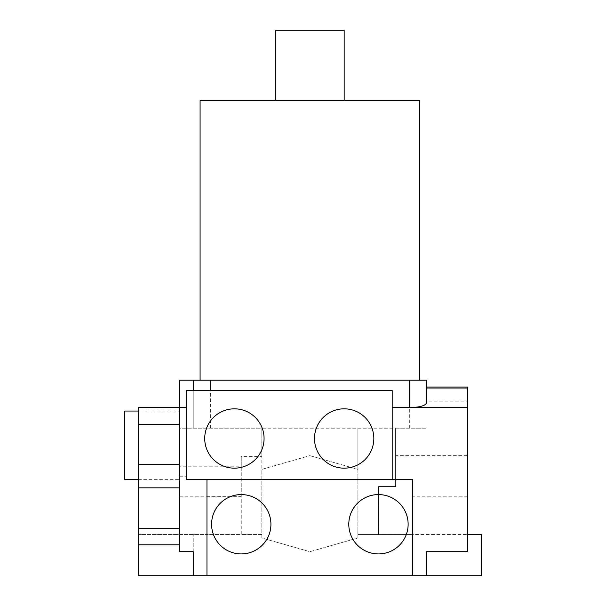 <?xml version="1.0" encoding="UTF-8"?>
<svg xmlns="http://www.w3.org/2000/svg" width="606" height="606" viewBox="0 0 606 606"><rect width="100%" height="100%" fill="white"/><g stroke="black" fill="none" stroke-linecap="round" stroke-linejoin="round"><path stroke-width="0.45" stroke-dasharray="3.03 2.27" d="M124.631 411.05L124.631 479.657M179.512 445.349L179.512 479.657L179.512 445.349M348.791 524.251A29.671 29.671 0 0 0 378.462 553.922A29.671 29.671 0 0 0 408.133 524.251A29.671 29.671 0 0 0 378.462 494.579A29.671 29.671 0 0 0 348.791 524.251M211.585 524.251A29.671 29.671 0 0 0 241.256 553.922A29.671 29.671 0 0 0 270.927 524.251A29.671 29.671 0 0 0 241.256 494.579A29.671 29.671 0 0 0 211.585 524.251M314.491 438.494A29.671 29.671 0 0 0 344.163 468.165A29.671 29.671 0 0 0 373.834 438.494A29.671 29.671 0 0 0 344.163 408.823A29.671 29.671 0 0 0 314.491 438.494M204.722 438.494A29.671 29.671 0 0 0 234.393 468.165A29.671 29.671 0 0 0 264.065 438.494A29.671 29.671 0 0 0 234.393 408.823A29.671 29.671 0 0 0 204.722 438.494M138.35 407.618L138.35 575.7L481.369 575.7L481.369 534.537L357.881 534.537L357.881 428.2L357.881 469.362L309.863 455.644L357.881 469.362L357.881 537.969L357.881 534.537L378.462 534.537L378.462 486.512L395.612 486.512L395.612 428.2L426.488 428.2L179.512 428.2L179.512 380.182L193.231 380.182L193.231 390.469L392.188 390.469L392.188 479.657L206.957 479.657L206.957 534.537L138.35 534.537L261.837 534.537L261.837 537.969L309.863 551.687L357.881 537.969L309.863 551.687L261.837 537.969L261.837 469.362L309.863 455.644L261.837 469.362L261.837 428.2L179.512 428.2L179.512 466.787L241.256 466.787L241.256 456.583L241.256 534.537L261.837 534.537L261.837 456.583L241.256 456.583M193.231 551.687L193.231 534.537L193.231 551.687L179.512 551.687L179.512 466.787M344.163 30.3L275.556 30.3M419.625 100.619L200.094 100.619M309.863 380.182L200.094 380.182L309.863 380.182M179.512 407.618L179.512 464.613L179.512 407.618L186.375 407.618L186.375 390.469L193.231 390.469M179.512 528.205L179.512 487.838L179.512 544.832L179.512 528.205L138.35 528.205M206.957 496.693L241.256 496.693L241.256 534.537L206.957 534.537L206.957 479.657L186.375 479.657L206.957 479.657L206.957 575.7M186.375 407.618L186.375 479.657L186.375 476.225L186.375 479.657L206.957 479.657M412.769 575.7L412.769 479.657L412.769 534.537L467.65 534.537L467.65 551.687L426.488 551.687L426.488 575.7M467.65 407.618L392.188 407.618M392.188 479.657L412.769 479.657L395.612 479.657L412.769 479.657L412.769 534.537L378.462 534.537L378.462 486.512L395.612 486.512L395.612 428.2L261.837 428.2L261.837 456.583M426.488 402.929L426.488 387.037M241.256 496.693L241.256 466.787M309.863 100.619L275.556 100.619L309.863 100.619M426.488 380.182L193.231 380.182L193.231 428.2L193.231 380.182M467.65 534.537L467.65 455.644L395.612 455.644M467.65 496.806L412.769 496.806M467.65 455.644L467.65 401.195L426.488 401.195M467.65 401.195L467.65 387.037M179.512 476.225L186.375 476.225M138.35 487.838L179.512 487.838M210.388 428.2L210.388 380.182M409.338 428.2L409.338 380.182M138.35 424.245L179.512 424.245M138.35 464.613L179.512 464.613M138.35 411.05L179.512 411.05M179.512 496.806L241.256 496.806M138.35 479.657L179.512 479.657"/><path stroke-width="0.91" d="M138.35 479.657L124.631 479.657L124.631 411.05L138.35 411.05M348.791 524.251A29.671 29.671 0 0 0 378.462 553.922A29.671 29.671 0 0 0 408.133 524.251A29.671 29.671 0 0 0 378.462 494.579A29.671 29.671 0 0 0 348.791 524.251M211.585 524.251A29.671 29.671 0 0 0 241.256 553.922A29.671 29.671 0 0 0 270.927 524.251A29.671 29.671 0 0 0 241.256 494.579A29.671 29.671 0 0 0 211.585 524.251M314.491 438.494A29.671 29.671 0 0 0 344.163 468.165A29.671 29.671 0 0 0 373.834 438.494A29.671 29.671 0 0 0 344.163 408.823A29.671 29.671 0 0 0 314.491 438.494M204.722 438.494A29.671 29.671 0 0 0 234.393 468.165A29.671 29.671 0 0 0 264.065 438.494A29.671 29.671 0 0 0 234.393 408.823A29.671 29.671 0 0 0 204.722 438.494M275.556 100.619L275.556 30.3L344.163 30.3L344.163 100.619M200.094 380.182L200.094 100.619L419.625 100.619L419.625 380.182M206.957 479.657L206.957 575.7L138.35 575.7L138.35 407.618L179.512 407.618L179.512 380.182L426.488 380.182L426.488 387.037L467.65 387.037L467.65 407.618L392.188 407.618M186.375 407.618L179.512 407.618L179.512 551.687L193.231 551.687L193.231 575.7L193.231 551.687M467.65 407.618L467.65 551.687L426.488 551.687L426.488 575.7L481.369 575.7L481.369 534.537L467.65 534.537M426.488 575.7L412.769 575.7L412.769 479.657L392.188 479.657L392.188 390.469L186.375 390.469L186.375 479.657L392.188 479.657M409.338 380.182L409.338 407.618C419.678 407.323 425.397 405.755 426.488 402.929L426.488 380.182M193.231 390.469L193.231 380.182M206.957 575.7L412.769 575.7M210.388 390.469L210.388 380.182M467.65 388.014L426.488 388.014M138.35 424.245L179.512 424.245M138.35 528.205L179.512 528.205M138.35 487.838L179.512 487.838M138.35 464.613L179.512 464.613M138.35 544.832L179.512 544.832"/></g></svg>
